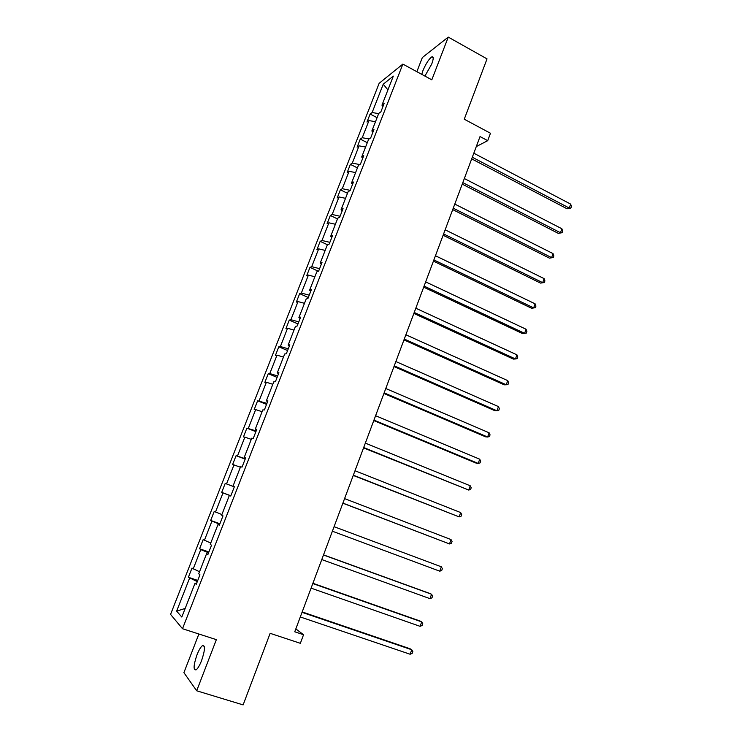 <?xml version="1.0" encoding="UTF-8"?>
<svg xmlns="http://www.w3.org/2000/svg" width="742" height="742" viewBox="0 0 742 742"><rect width="100%" height="100%" fill="white"/><g stroke="black" fill="none" stroke-linecap="round" stroke-linejoin="round"><path stroke-width="1.11" d="M201.583 660.603C205.098 650.066 205.367 645.086 202.399 645.67C200.683 647.043 198.875 650.103 196.973 654.88C193.449 665.351 193.18 670.341 196.157 669.831C197.873 668.468 199.681 665.389 201.583 660.603M424.906 76.074L431.733 64.035C433.671 58.655 433.699 56.271 431.816 56.874C428.857 59.045 425.889 63.664 422.903 70.731L421.744 74.358M198.884 634.011L183.905 672.651L196.686 690.783L216.358 639.65L182.504 628.724L402.86 64.09L431.807 79.83L448.261 37.1L422.346 57.551L416.856 71.705M448.261 37.1L487.03 58.887L464.26 119.202L490.471 133.254L487.717 140.655L480.037 136.565L294.75 631.794L303.552 634.735L295.835 628.901M196.686 690.783L243.126 704.9L270.144 633.325L300.352 643.314L303.552 634.735M402.86 64.09L379.143 83.317L170.567 614.395L182.504 628.724M197.298 581.617L188.394 577.267L197.752 580.448M185.175 608.44L176.642 611.13L189.525 578.287M199.515 571.767L191.993 568.094L188.394 577.267M193.143 569.068L200.776 549.59L199.589 548.737L208.873 551.992M210.747 543.042L203.15 539.647L199.589 548.737M204.356 540.445L211.934 521.134L210.682 520.448L219.901 523.769M221.886 514.549L214.225 511.423L210.682 520.448M215.486 512.063L222.999 492.911L221.7 492.382L230.845 495.777M234.342 486.817L225.206 483.432L221.7 492.382M226.523 483.914L233.971 464.909L232.617 464.538L236.095 455.662L245.157 459.15M245.296 458.769L236.095 455.662M237.477 455.987L244.86 437.14L243.45 436.927L246.9 428.125L255.888 431.677M256.175 430.954L246.9 428.125M248.338 428.282L255.665 409.593L254.2 409.528L257.622 400.801L266.545 404.418M266.953 403.36L257.622 400.801M259.106 400.81L266.378 382.269L264.857 382.353L268.261 373.69L277.109 377.381M277.656 375.981L269.791 373.551L268.261 373.69M269.791 373.551L277.007 355.158L275.43 355.39L278.807 346.802L287.59 350.549M288.267 348.823L280.393 346.514L278.807 346.802M280.393 346.514L287.553 328.261L285.93 328.65L289.269 320.117L297.996 323.929M298.794 321.889L290.91 319.691L289.269 320.117M290.91 319.691L298.015 301.586L296.336 302.115L299.657 293.647L308.31 297.523M309.238 295.168L301.345 293.081L299.657 293.647M301.345 293.081L308.394 275.115L306.669 275.783L309.961 267.389L318.374 271.247M319.598 268.65L311.696 266.675L309.961 267.389M311.696 266.675L318.689 248.858L316.908 249.664L320.182 241.335L327.584 244.804M329.875 242.346L321.972 240.482L320.182 241.335M321.972 240.482L328.901 222.795L327.083 223.741L330.32 215.477L337.489 218.909M340.077 216.247L332.156 214.494L330.32 215.477M332.156 214.494L339.038 196.945L337.165 198.021L340.383 189.822L347.497 193.3M350.196 190.351L342.266 188.7L340.383 189.822M342.266 188.7L349.092 171.291L347.182 172.506L350.372 164.372L357.431 167.896M359.722 164.566L352.302 163.11L350.372 164.372M352.302 163.11L359.072 145.84L357.115 147.185L360.278 139.106L367.29 142.687M369.099 138.967L362.254 137.724L360.278 139.106M362.254 137.724L368.978 120.584L366.975 122.059L370.119 114.045L377.075 117.663M378.652 113.628L372.132 112.524L370.119 114.045M372.132 112.524L383.252 84.18L393.316 76.12L381.963 105.169L384.106 103.555L380.869 111.856L378.735 113.424L371.863 130.982L373.968 129.507L370.703 137.873L368.616 139.301L361.688 157.007L363.747 155.672L360.454 164.103L358.414 165.392L351.439 183.237L353.442 182.04L350.122 190.536L348.128 191.686L341.097 209.68L343.054 208.623L339.706 217.193L337.768 218.194L330.672 236.336L332.583 235.427L329.207 244.062L327.315 244.925L320.173 263.206L322.019 262.445L318.624 271.145L316.788 271.86L309.581 290.289L311.38 289.677L307.949 298.46L306.168 299.017L298.896 317.595L300.649 317.14L297.19 325.988L295.455 326.397L288.137 345.132L289.825 344.826L286.338 353.748L284.668 353.999L277.276 372.892L278.918 372.744L275.403 381.74L273.779 381.833L266.341 400.875L267.918 400.893L264.375 409.964L262.807 409.899L255.304 429.099L256.825 429.275L253.254 438.42L251.742 438.188L244.174 457.554L245.648 457.897L242.04 467.117L240.593 466.718L232.96 486.242L234.37 486.752L230.734 496.055L229.343 495.489L221.645 515.18L222.99 515.857L219.326 525.234L218 524.501L210.236 544.35L211.526 545.212L207.825 554.673L206.564 553.755L198.735 573.779L199.96 574.809L196.231 584.353L195.025 583.258L181.818 617.038L176.642 611.13M208.038 554.135L206.564 553.755M208.558 552.799L200.776 549.59M219.446 524.946L218 524.501M219.725 524.214L211.934 521.134M230.753 495.999L229.343 495.489M230.808 495.86L222.999 492.911M234.361 486.771L232.96 486.242M240.389 467.228L233.971 464.909M245.546 458.148L244.174 457.554M251.288 439.357L244.86 437.14M256.639 429.757L255.304 429.099M262.102 411.717L255.665 409.593M267.639 401.598L266.341 400.875M272.824 384.291L266.378 382.269M278.556 373.671L277.276 372.892M283.463 357.087L277.007 355.158M289.38 345.976L288.137 345.132M294.008 330.097L287.553 328.261M300.111 318.503L298.896 317.595M304.48 303.32L298.015 301.586M310.768 291.254L309.581 290.289M314.868 276.766L308.394 275.115M321.323 264.226L320.173 263.206M325.172 250.416L318.689 248.858M331.804 237.412L330.672 236.336M335.393 224.27L328.901 222.795M342.201 210.811L341.097 209.68M345.531 198.327L339.038 196.945M352.506 184.424L351.439 183.237M355.594 172.589L349.092 171.291M362.736 158.25L361.688 157.007M365.583 147.055L359.072 145.84M372.883 132.28L371.863 130.982M375.489 121.716L368.978 120.584M382.955 106.514L381.963 105.169M476.299 146.582L487.717 140.655M387.918 89.94L383.252 84.18M196.537 583.564L195.025 583.258M225.206 483.432L234.333 486.854M471.689 158.881L567.064 208.78L569.272 208.057L472.302 157.248M570.681 204.115L571.433 206.489L570.876 208.057L569.272 208.057L570.681 204.115L473.813 153.204M570.876 208.057L567.064 208.78M462.238 184.146L558.29 233.368L560.47 232.738L462.813 182.625M561.889 228.768L562.668 231.105L562.102 232.691L560.47 232.738L561.889 228.768L464.334 178.544M562.102 232.691L558.29 233.368M452.713 209.606L549.442 258.142L551.603 257.604L453.241 208.187M553.031 253.606L553.829 255.907L553.254 257.502L551.603 257.604L553.031 253.606L454.781 204.078M553.254 257.502L549.442 258.142M443.113 235.26L540.538 283.101L542.671 282.656L443.605 233.953M544.109 278.621L544.916 280.903L544.35 282.507L542.671 282.656L544.109 278.621L445.154 229.816M544.35 282.507L540.538 283.101M433.439 261.119L531.56 308.245L533.665 307.893L433.885 259.923M535.112 303.83L535.947 306.075L535.372 307.698L533.665 307.893L535.112 303.83L435.452 255.749M535.372 307.698L531.56 308.245M423.691 287.182L522.516 333.575L524.603 333.325L424.099 286.097M526.059 329.235L526.903 331.442L526.328 333.075L524.603 333.325L526.059 329.235L425.667 281.886M413.86 313.439L513.408 359.1L515.458 358.952L414.231 312.475M516.933 354.834L517.795 357.004L517.211 358.646L515.458 358.952L516.933 354.834L415.817 308.227M403.963 339.91L504.226 384.82L506.257 384.773L404.279 339.057M507.732 380.618L508.622 382.751L508.029 384.412L506.257 384.773L507.732 380.618L405.883 334.781M393.983 366.585L494.979 410.743L496.973 410.79L394.252 365.852M498.466 406.607L499.375 408.703L498.772 410.372L496.973 410.79L498.466 406.607L395.866 361.549M383.92 393.483L485.658 436.853L487.624 437.01L384.143 392.87M489.126 432.79L490.054 434.858L489.451 436.537L487.624 437.01L489.126 432.79L385.775 388.52M373.773 420.584L476.271 463.175L478.2 463.435L373.959 420.093M479.722 459.187L480.658 461.209L480.055 462.906L478.2 463.435L479.722 459.187L375.6 415.715M363.552 447.908L468.703 490.054L363.691 447.537M470.233 485.778L471.198 487.763L470.586 489.47L468.703 490.054L470.233 485.778L365.342 443.132M353.248 475.446L459.14 516.886L353.34 475.205M460.68 512.574L461.663 514.521L461.051 516.246L459.14 516.886L460.68 512.574L355.001 470.762M342.86 503.215L449.494 543.932L342.906 503.104M451.043 539.582L452.054 541.493L451.433 543.227L449.494 543.932L451.043 539.582L344.585 498.615M334.076 526.699L441.342 566.805L439.774 571.192L332.379 531.216M441.342 566.805L442.362 568.678L441.74 570.422L439.774 571.192M323.484 555.007L431.556 594.24L429.98 598.655L321.778 559.57M323.531 554.877L429.766 593.452L431.556 594.24L432.605 596.067L431.974 597.829L429.98 598.655M312.799 583.555L421.688 621.889L420.102 626.341L311.083 588.146M312.901 583.286L419.944 620.98L421.688 621.889L422.764 623.679L422.124 625.46L420.102 626.341M302.031 612.336L411.754 649.76L410.15 654.249L300.297 616.964M302.189 611.927L410.038 648.74L411.754 649.76L412.84 651.513L412.209 653.303L410.15 654.249M204.254 646.263L202.399 645.67M433.189 57.635L431.816 56.874"/></g></svg>
